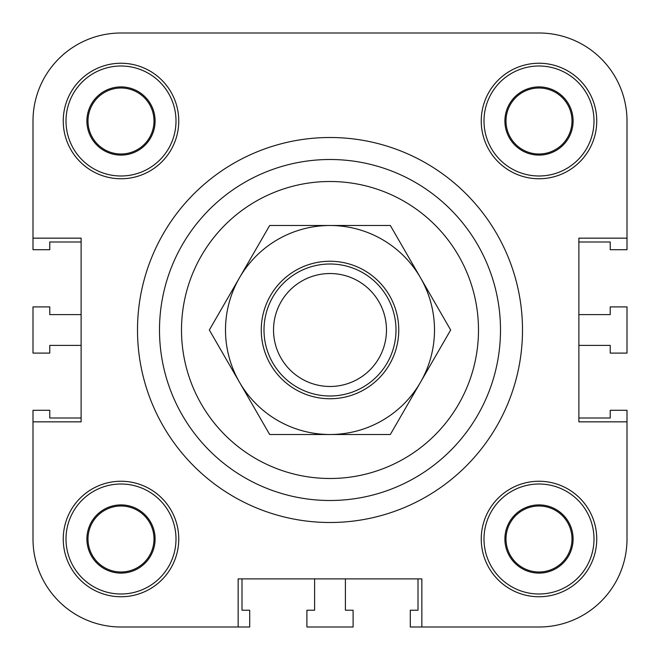 <?xml version="1.0" encoding="UTF-8"?>
<svg xmlns="http://www.w3.org/2000/svg" width="660" height="660" viewBox="0 0 660 660"><rect width="100%" height="100%" fill="white"/><g stroke="black" fill="none" stroke-linecap="round" stroke-linejoin="round"><path stroke-width="0.99" d="M238.153 627L121.003 627L238.153 627L238.153 578.878L421.847 578.878L421.847 627L410.297 627L410.297 610.228L418.003 610.228L418.003 578.878L345.403 578.878L345.403 610.228L353.1 610.228L353.1 627L306.9 627L306.9 610.228L314.597 610.228L314.597 578.878L241.997 578.878L241.997 610.228L249.703 610.228L249.703 627L121.003 627A88.003 88.003 0 0 1 33 538.997L33 410.297L49.772 410.297L49.772 418.003L81.122 418.003L81.122 345.403L49.772 345.403L49.772 353.1L33 353.1L33 306.9L49.772 306.9L49.772 314.597L81.122 314.597L81.122 241.997L49.772 241.997L49.772 249.703L33 249.703L33 121.003A88.003 88.003 0 0 1 121.003 33L538.997 33A88.003 88.003 0 0 1 627 121.003L627 249.703L610.228 249.703L610.228 241.997L578.878 241.997L578.878 314.597L610.228 314.597L610.228 306.9L627 306.9L627 353.1L610.228 353.1L610.228 345.403L578.878 345.403L578.878 418.003L610.228 418.003L610.228 410.297L627 410.297L627 538.997A88.003 88.003 0 0 1 538.997 627L421.847 627M627 421.847L627 538.997L627 421.847L578.878 421.847L578.878 238.153L627 238.153M33 238.153L33 121.003L33 238.153L81.122 238.153L81.122 421.847L33 421.847M137.503 330A192.497 192.497 0 0 1 426.253 163.292A192.497 192.497 0 0 1 426.253 496.708A192.497 192.497 0 0 1 137.503 330A192.497 192.497 0 0 1 426.253 163.292A192.497 192.497 0 0 1 426.253 496.708A192.497 192.497 0 0 1 137.503 330M596.747 538.997A57.75 57.75 0 0 1 510.122 589.017A57.75 57.75 0 0 1 510.122 488.986A57.75 57.75 0 0 1 596.747 538.997M596.747 121.003A57.75 57.75 0 0 1 510.122 171.014A57.75 57.75 0 0 1 510.122 70.983A57.75 57.75 0 0 1 596.747 121.003M178.753 121.003A57.75 57.75 0 0 1 92.128 171.014A57.75 57.75 0 0 1 92.128 70.983A57.75 57.75 0 0 1 178.753 121.003M178.753 538.997A57.75 57.75 0 0 1 92.128 589.017A57.75 57.75 0 0 1 92.128 488.986A57.75 57.75 0 0 1 178.753 538.997M505.997 538.997A33 33 0 0 0 555.497 567.575A33 33 0 0 0 555.497 510.419A33 33 0 0 0 505.997 538.997M573.103 538.997A34.097 34.097 0 0 1 521.953 568.532A34.097 34.097 0 0 1 521.953 509.47A34.097 34.097 0 0 1 573.103 538.997M88.003 121.003A33 33 0 0 0 137.503 149.581A33 33 0 0 0 137.503 92.425A33 33 0 0 0 88.003 121.003M155.1 121.003A34.097 34.097 0 0 1 103.95 150.529A34.097 34.097 0 0 1 103.95 91.468A34.097 34.097 0 0 1 155.1 121.003M505.997 121.003A33 33 0 0 0 555.497 149.581A33 33 0 0 0 555.497 92.425A33 33 0 0 0 505.997 121.003M573.103 121.003A34.097 34.097 0 0 1 521.953 150.529A34.097 34.097 0 0 1 521.953 91.468A34.097 34.097 0 0 1 573.103 121.003M88.003 538.997A33 33 0 0 0 137.503 567.575A33 33 0 0 0 137.503 510.419A33 33 0 0 0 88.003 538.997M155.1 538.997A34.097 34.097 0 0 1 103.95 568.532A34.097 34.097 0 0 1 103.95 509.47A34.097 34.097 0 0 1 155.1 538.997M175.997 538.997A55.003 55.003 0 0 0 93.497 491.37A55.003 55.003 0 0 0 93.497 586.633A55.003 55.003 0 0 0 175.997 538.997M175.997 121.003A55.003 55.003 0 0 0 93.497 73.367A55.003 55.003 0 0 0 93.497 168.63A55.003 55.003 0 0 0 175.997 121.003M594 121.003A55.003 55.003 0 0 0 511.5 73.367A55.003 55.003 0 0 0 511.5 168.63A55.003 55.003 0 0 0 594 121.003M594 538.997A55.003 55.003 0 0 0 511.5 491.37A55.003 55.003 0 0 0 511.5 586.633A55.003 55.003 0 0 0 594 538.997M159.497 330A170.503 170.503 0 0 1 415.247 182.341A170.503 170.503 0 0 1 415.247 477.659A170.503 170.503 0 0 1 159.497 330M121.003 33L228.797 33L121.003 33M356.4 33L538.997 33L356.4 33M330 273.529A56.471 56.471 0 0 1 378.906 358.24A56.471 56.471 0 0 1 281.094 358.24A56.471 56.471 0 0 1 330 273.529M330 264A66 66 0 0 0 272.844 363A66 66 0 0 0 387.156 363A66 66 0 0 0 330 264M261.253 330A68.747 68.747 0 0 1 364.378 270.46A68.747 68.747 0 0 1 364.378 389.54A68.747 68.747 0 0 1 261.253 330M209.335 330L239.498 277.753A104.503 104.503 0 0 0 239.498 382.247L209.335 330M269.668 225.497L330 225.497A104.503 104.503 0 0 0 239.498 277.753L269.668 225.497M330 225.497L390.332 225.497L420.502 277.753A104.503 104.503 0 0 0 330 225.497M420.502 277.753L450.664 330L420.502 382.247A104.503 104.503 0 0 0 420.502 277.753M420.502 382.247L390.332 434.503L330 434.503A104.503 104.503 0 0 0 420.502 382.247M330 434.503L269.668 434.503L239.498 382.247A104.503 104.503 0 0 0 330 434.503M181.5 330A148.5 148.5 0 0 1 404.25 201.399A148.5 148.5 0 0 1 404.25 458.601A148.5 148.5 0 0 1 181.5 330"/></g></svg>
